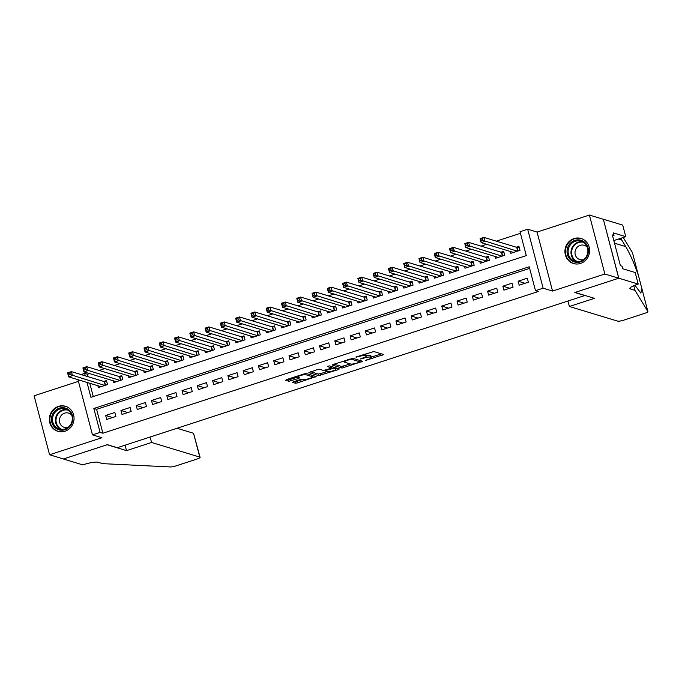 <?xml version="1.0" encoding="UTF-8"?>
<svg xmlns="http://www.w3.org/2000/svg" width="682" height="682" viewBox="0 0 682 682"><rect width="100%" height="100%" fill="white"/><g stroke="black" fill="none" stroke-linecap="round" stroke-linejoin="round"><path stroke-width="1.02" d="M365.313 360.573L383.634 354.512L373.838 351.537L355.859 357.053L358.689 356.609A5.268 0.997 165.3 0 1 365.228 355.578L366.038 355.825A5.268 0.997 165.3 0 1 366.345 356.047A5.268 0.997 165.3 0 1 362.986 357.914L360.249 359.039L363.745 358.144A5.268 0.997 165.3 0 1 370.283 357.112L371.102 357.359A5.268 0.997 165.3 0 1 371.4 357.581A5.268 0.997 165.3 0 1 368.041 359.448L365.313 360.573M64.952 431.246A13.086 12.285 -73.1 0 0 74.048 418.646A13.086 12.285 -73.1 0 0 65.498 406.284A13.086 12.285 -73.1 0 0 58.43 406.378A13.086 12.285 -73.1 0 0 49.343 418.978A13.086 12.285 -73.1 0 0 57.893 431.339A13.086 12.285 -73.1 0 0 64.952 431.246M580.535 263.431A13.086 12.285 -73.1 0 0 589.623 250.831A13.086 12.285 -73.1 0 0 581.073 238.47A13.086 12.285 -73.1 0 0 574.014 238.564A13.086 12.285 -73.1 0 0 564.926 251.164A13.086 12.285 -73.1 0 0 573.477 263.525A13.086 12.285 -73.1 0 0 580.535 263.431M293.592 381.75L292.544 382.329L295.383 383.233L297.429 382.909L316.175 376.566L306.286 373.531L304.24 373.847L286.551 379.61L285.596 380.266L288.912 381.272L298.528 378.484L299.577 377.896L297.838 377.334A4.407 0.835 165.3 0 1 297.591 377.146A4.407 0.835 165.3 0 1 301.009 375.39A4.407 0.835 165.3 0 1 305.86 374.716L312.305 376.677A4.407 0.835 165.3 0 1 312.552 376.865A4.407 0.835 165.3 0 1 309.134 378.612A4.407 0.835 165.3 0 1 304.283 379.286L301.163 379.286L293.592 381.75M529.641 268.376L96.605 409.319L102.88 433.223L100.109 432.388L92.471 434.869L77.995 379.704M638.199 284.079L618.804 278.196L575.037 292.442L594.431 298.332L569.376 306.482L617.594 321.111A5.03 0.955 165.3 0 0 623.842 320.122L644.695 313.336A5.03 0.955 165.3 0 0 647.9 311.555A5.03 0.955 165.3 0 0 647.874 311.503L634.976 290.362L630.543 289.015A11.747 2.225 -14.7 0 1 629.878 288.512A11.747 2.225 -14.7 0 1 637.363 284.36L638.199 284.079L635.172 272.527L622.751 268.759L622.086 266.21L620.424 265.707L612.351 234.949L614.013 235.452L613.348 232.903L625.761 236.671L622.726 225.111L603.331 219.229L618.727 278.222L574.807 292.518L584.781 295.545L117.321 447.699L107.347 444.673L63.426 458.969L49.573 454.758L101.891 437.733L92.471 434.869M618.727 278.222L604.874 274.019L589.401 215.052L537.075 232.076L527.655 229.22L543.128 288.188L535.489 290.677L529.215 266.773L93.835 408.484L100.109 432.388M537.075 232.076L552.548 291.052L604.874 274.019M552.548 291.052L543.128 288.188M102.88 433.223L538.26 291.521L535.489 290.677M342.023 368.058L362.713 361.324L352.918 358.348L333.183 364.427L332.228 365.083L342.023 368.058L341.597 366.464L350.386 363.941M338.442 369.559L318.699 375.646L308.818 372.602L317.437 369.559L319.483 369.235L323.456 370.437L330.523 368.476L331.478 367.828L327.275 366.524L329.44 365.884L339.397 368.911L338.442 369.559L338.17 368.536M78.43 381.357L34.1 395.79L49.573 454.758M603.255 219.254L589.401 215.052M97.884 385.731L98.361 387.555L107.526 384.58L106.477 380.59L103.809 381.46M113.161 380.761L113.638 382.585L122.803 379.601L121.754 375.62L119.086 376.49M128.438 375.791L128.915 377.615L138.079 374.631L137.031 370.65L134.363 371.52M143.714 370.812L144.192 372.645L153.356 369.661L152.308 365.671L149.639 366.541M158.991 365.842L159.469 367.666L168.633 364.682L167.584 360.701L164.916 361.571M174.268 360.872L174.745 362.696L183.91 359.712L182.861 355.731L180.193 356.601M189.536 355.902L190.022 357.726L199.187 354.742L198.138 350.761L195.47 351.631M204.813 350.923L205.299 352.756L214.463 349.772L213.415 345.783L210.747 346.652M220.09 345.953L220.576 347.777L229.74 344.794L228.692 340.812L226.023 341.682M235.367 340.983L235.853 342.807L245.017 339.824L243.968 335.842L241.3 336.712M250.644 336.013L251.129 337.837L260.294 334.853L259.245 330.872L256.577 331.742M265.92 331.034L266.406 332.867L275.571 329.883L274.522 325.894L271.845 326.763M281.197 326.064L281.675 327.889L290.847 324.905L289.799 320.924L287.122 321.793M296.474 321.094L296.951 322.918L306.124 319.935L305.076 315.954L302.399 316.823M311.751 316.124L312.228 317.948L321.401 314.965L320.352 310.983L317.676 311.853M327.028 311.145L327.505 312.978L336.678 309.995L335.629 306.005L332.952 306.874M342.304 306.175L342.782 308L351.955 305.016L350.906 301.035L348.229 301.904M357.581 301.205L358.059 303.03L367.223 300.046L366.183 296.065L363.506 296.934M372.858 296.235L373.335 298.06L382.5 295.076L381.46 291.086L378.783 291.964M388.135 291.257L388.612 293.09L397.777 290.106L396.736 286.116L394.06 286.986M403.412 286.287L403.889 288.111L413.053 285.127L412.013 281.146L409.336 282.016M418.688 281.316L419.166 283.141L428.33 280.157L427.29 276.176L424.613 277.045M433.965 276.346L434.443 278.171L443.607 275.187L442.567 271.197L439.89 272.075M449.242 271.368L449.719 273.201L458.884 270.217L457.844 266.227L455.167 267.097M464.519 266.398L464.996 268.222L474.161 265.238L473.12 261.257L470.444 262.127M479.796 261.428L480.273 263.252L489.437 260.268L488.397 256.287L485.72 257.157M495.072 256.449L495.55 258.282L504.714 255.298L503.674 251.308L500.997 252.178M519.19 285.187L528.354 282.203L527.305 278.213L518.141 281.197L519.19 285.187M503.913 290.157L513.077 287.173L512.029 283.192L502.864 286.167L503.913 290.157M488.636 295.127L497.8 292.143L496.76 288.162L487.587 291.146L488.636 295.127M473.359 300.097L482.524 297.113L481.483 293.132L472.311 296.116L473.359 300.097M458.082 305.076L467.247 302.092L466.207 298.102L457.034 301.086L458.082 305.076M442.806 310.046L451.97 307.062L450.93 303.081L441.757 306.065L442.806 310.046M427.529 315.016L436.693 312.032L435.653 308.051L426.48 311.035L427.529 315.016M412.252 319.986L421.416 317.002L420.376 313.021L411.212 316.005L412.252 319.986M396.975 324.964L406.14 321.981L405.099 317.991L395.935 320.975L396.975 324.964M381.698 329.935L390.863 326.951L389.823 322.97L380.658 325.953L381.698 329.935M366.422 334.905L375.586 331.921L374.546 327.94L365.382 330.923L366.422 334.905M351.145 339.875L360.309 336.891L359.269 332.91L350.105 335.894L351.145 339.875M335.868 344.853L345.032 341.87L343.992 337.88L334.828 340.864L335.868 344.853M320.591 349.823L329.764 346.84L328.715 342.858L319.551 345.842L320.591 349.823M305.314 354.793L314.487 351.81L313.439 347.829L304.274 350.812L305.314 354.793M290.038 359.764L299.21 356.788L298.162 352.799L288.998 355.782L290.038 359.764M274.761 364.742L283.934 361.758L282.885 357.769L273.721 360.752L274.761 364.742M259.484 369.712L268.657 366.728L267.608 362.747L258.444 365.731L259.484 369.712M244.216 374.682L253.38 371.699L252.331 367.717L243.167 370.701L244.216 374.682M228.939 379.661L238.103 376.677L237.055 372.687L227.89 375.671L228.939 379.661M213.662 384.631L222.826 381.647L221.778 377.658L212.614 380.641L213.662 384.631M198.385 389.601L207.55 386.617L206.501 382.636L197.337 385.62L198.385 389.601M183.108 394.571L192.273 391.587L191.224 387.606L182.06 390.59L183.108 394.571M167.832 399.55L176.996 396.566L175.947 392.576L166.783 395.56L167.832 399.55M152.555 404.52L161.719 401.536L160.671 397.546L151.506 400.53L152.555 404.52M137.278 409.49L146.442 406.506L145.394 402.525L136.23 405.509L137.278 409.49M122.001 414.46L131.166 411.476L130.117 407.495L120.953 410.479L122.001 414.46M114.84 412.465L105.676 415.449L106.724 419.439L115.889 416.455L114.84 412.465M520.443 233.312L496.334 241.155M486.684 244.301L481.057 246.134M471.407 249.271L465.78 251.104M456.13 254.241L450.504 256.074M440.853 259.22L435.227 261.053M425.577 264.19L419.95 266.023M410.3 269.16L404.673 270.993M395.023 274.13L389.396 275.963M379.746 279.108L374.12 280.941M364.469 284.079L358.843 285.911M349.193 289.049L343.566 290.882M333.916 294.027L328.289 295.852M318.639 298.997L313.012 300.83M303.362 303.967L297.736 305.8M288.085 308.937L282.459 310.77M272.809 313.916L267.182 315.74M257.532 318.886L251.905 320.719M242.255 323.856L236.628 325.689M226.978 328.826L221.352 330.659M211.701 333.805L206.075 335.629M196.425 338.775L190.798 340.608M181.148 343.745L175.521 345.578M165.871 348.715L160.244 350.548M150.594 353.694L144.968 355.518M135.317 358.664L129.691 360.497M120.041 363.634L114.414 365.467M104.764 368.604L99.146 370.437M89.487 373.583L87.407 374.256L88.046 376.677M89.777 383.275L93.264 396.557M510.349 251.479L510.827 253.303L519.991 250.328L518.942 246.338L516.274 247.208M81.098 374.571L84.636 373.421L85.276 375.842M87.407 374.256L84.636 373.421M87.006 382.432L90.911 397.325L526.291 255.614L520.016 231.71L527.655 229.22M96.605 409.319L93.835 408.484M518.141 281.197L525.021 283.286M502.864 286.167L509.744 288.256M487.587 291.146L494.467 293.226M472.311 296.116L479.19 298.204M457.034 301.086L463.913 303.175M441.757 306.065L448.637 308.145M426.48 311.035L433.36 313.123M411.212 316.005L418.083 318.093M395.935 320.975L402.806 323.063M380.658 325.953L387.529 328.033M365.382 330.923L372.253 333.012M350.105 335.894L356.976 337.982M334.828 340.864L341.699 342.952M319.551 345.842L326.422 347.922M304.274 350.812L311.145 352.901M288.998 355.782L295.869 357.871M273.721 360.752L280.6 362.841M258.444 365.731L265.324 367.811M243.167 370.701L250.047 372.79M227.89 375.671L234.77 377.76M212.614 380.641L219.493 382.73M197.337 385.62L204.216 387.7M182.06 390.59L188.94 392.679M166.783 395.56L173.663 397.649M151.506 400.53L158.386 402.619M136.23 405.509L143.109 407.589M120.953 410.479L127.832 412.567M105.676 415.449L112.556 417.537M371.4 357.581L370.982 355.987A5.268 0.997 165.3 0 0 370.684 355.765L371.102 357.359M366.268 355.774A5.268 0.997 165.3 0 1 369.866 355.518L370.684 355.765M366.345 356.047L365.919 354.452A5.268 0.997 165.3 0 0 365.62 354.231L366.038 355.825M365.058 354.06L365.62 354.231M371.281 357.138L381.426 353.839M334.018 364.162L341.597 366.464M359.815 360.872L360.505 360.65M359.346 362.278L360.011 361.818L351.418 359.209L347.811 360.147A5.268 0.997 165.3 0 0 344.461 362.014A5.268 0.997 165.3 0 0 344.76 362.236L350.633 364.018A5.268 0.997 165.3 0 0 357.172 362.986L359.346 362.278M337.189 368.237L335.706 368.723M327.07 371.537L320.327 373.727L320.745 375.322M310.702 371.75L318.281 374.051L320.327 373.727M331.102 366.413L331.478 367.828M327.573 371.69A4.407 0.835 165.3 0 0 332.424 371.017A4.407 0.835 165.3 0 0 335.842 369.26A4.407 0.835 165.3 0 0 335.595 369.073L333.327 368.391L326.26 370.343L325.212 370.931L327.573 371.69M332.381 366.78L331.324 366.984M287.378 379.337L290.541 379.354L297.565 377.061M294.428 381.477L297.011 381.315L303.746 379.124M312.407 376.302L313.873 375.825M481.245 240.831L482.771 240.337L482.353 238.743L480.827 239.237L481.134 242.622L480.085 238.632L483.905 237.387L484.953 241.377L481.134 242.622L513.503 252.434M519.198 247.31L516.717 247.344L483.905 237.387L482.353 238.743M517.323 251.198L482.771 240.337M480.085 238.632L480.827 239.237M570.118 243.491A11.33 10.631 106.9 0 1 585.241 242.843A11.33 10.631 106.9 0 1 585.318 258.768A11.33 10.631 106.9 0 1 570.203 259.416A11.33 10.631 106.9 0 1 570.118 243.491M585.037 258.29A10.486 9.846 -73.1 0 0 581.038 241.181A10.486 9.846 -73.1 0 0 570.962 244.147A10.486 9.846 -73.1 0 0 574.952 261.249A10.486 9.846 -73.1 0 0 585.037 258.29M587.296 247.302A7.468 7.008 -73.1 0 0 584.21 245.298A7.468 7.008 -73.1 0 0 577.032 247.404A7.468 7.008 -73.1 0 0 579.871 259.586A7.468 7.008 -73.1 0 0 583.553 259.637M583.221 239.365A13.001 12.208 -73.1 0 0 581.499 238.691A13.001 12.208 -73.1 0 0 568.993 242.366A13.001 12.208 -73.1 0 0 573.946 263.576A13.001 12.208 -73.1 0 0 575.761 263.968M54.534 411.306A11.33 10.631 106.9 0 1 69.658 410.658A11.33 10.631 106.9 0 1 69.734 426.582A11.33 10.631 106.9 0 1 54.62 427.23A11.33 10.631 106.9 0 1 54.534 411.306M69.453 426.105A10.486 9.846 -73.1 0 0 65.463 408.995A10.486 9.846 -73.1 0 0 55.378 411.962A10.486 9.846 -73.1 0 0 59.368 429.063A10.486 9.846 -73.1 0 0 69.453 426.105M71.712 415.116A7.468 7.008 -73.1 0 0 68.626 413.113A7.468 7.008 -73.1 0 0 61.448 415.219A7.468 7.008 -73.1 0 0 64.296 427.401A7.468 7.008 -73.1 0 0 67.97 427.452M67.637 407.18A13.001 12.208 -73.1 0 0 65.915 406.506A13.001 12.208 -73.1 0 0 53.409 410.18A13.001 12.208 -73.1 0 0 58.362 431.391A13.001 12.208 -73.1 0 0 60.178 431.783M634.882 285.238L640.884 293.141L641.762 288.188L638.523 275.852C634.567 264.156 630.313 254.403 625.752 246.603L621.796 240.115L618.369 239.075M621.796 240.115L621.276 238.129M634.976 290.362L633.757 285.698M632.41 252.536A5.03 0.955 -14.7 0 1 632.427 252.587L638.608 276.142L632.41 252.536L623.229 237.489M618.804 278.196L603.331 219.229M569.376 306.482L567.944 301.026M613.826 240.55L625.761 236.671M647.874 311.503L641.719 288L647.9 311.555M612.607 235.912L614.013 235.452M150.134 437.017L151.566 442.473L199.783 457.102L193.535 433.275L177.022 428.262M193.535 433.275L200.073 457.315A5.03 0.955 165.3 0 1 196.859 459.097L176.007 465.883A5.03 0.955 165.3 0 1 170.295 466.948L102.59 463.641L98.157 462.294A11.747 2.225 165.3 0 0 83.588 464.604L82.744 464.877L63.349 458.986L107.117 444.741L126.511 450.632L151.566 442.473M125.079 445.167L126.511 450.632M465.968 245.801L467.494 245.307L467.076 243.713L465.55 244.207L465.857 247.592L464.809 243.602L468.628 242.366L469.676 246.347L465.857 247.592L498.227 257.412M503.921 252.28L501.441 252.314L468.628 242.366L467.076 243.713M502.046 256.168L467.494 245.307M464.809 243.602L465.55 244.207M450.691 250.771L452.217 250.277L451.799 248.683L450.273 249.186L450.58 252.562L449.532 248.58L453.351 247.336L454.4 251.317L450.58 252.562L482.95 262.382M488.644 257.259L486.164 257.293L453.351 247.336L451.799 248.683M486.769 261.138L452.217 250.277M449.532 248.58L450.273 249.186M435.414 255.75L436.94 255.247L436.523 253.653L434.997 254.156L435.304 257.532L434.255 253.551L438.074 252.306L439.123 256.296L435.304 257.532L467.673 267.353M473.376 262.229L470.887 262.263L438.074 252.306L436.523 253.653M471.492 266.108L436.94 255.247M434.255 253.551L434.997 254.156M420.138 260.72L421.664 260.226L421.246 258.631L419.72 259.126L420.027 262.51L418.978 258.521L422.797 257.276L423.846 261.266L420.027 262.51L452.396 272.323M458.099 267.199L455.61 267.233L422.797 257.276L421.246 258.631M456.215 271.086L421.664 260.226M418.978 258.521L419.72 259.126M404.861 265.69L406.387 265.196L405.969 263.602L404.443 264.096L404.75 267.48L403.71 263.491L407.529 262.255L408.569 266.236L404.75 267.48L437.119 277.301M442.823 272.169L440.333 272.203L407.529 262.255L405.969 263.602M440.939 276.057L406.387 265.196M403.71 263.491L404.443 264.096M389.584 270.669L391.11 270.166L390.692 268.572L389.166 269.075L389.473 272.45L388.433 268.469L392.252 267.225L393.292 271.206L389.473 272.45L421.843 282.271M427.546 277.148L425.057 277.182L392.252 267.225L390.692 268.572M425.662 281.027L391.11 270.166M388.433 268.469L389.166 269.075M374.307 275.639L375.842 275.136L375.415 273.542L373.889 274.045L374.196 277.421L373.156 273.439L376.976 272.195L378.016 276.184L374.196 277.421L406.566 287.241M412.269 282.118L409.78 282.152L376.976 272.195L375.415 273.542M410.385 285.997L375.842 275.136M373.156 273.439L373.889 274.045M359.03 280.609L360.565 280.114L360.147 278.52L358.613 279.015L358.92 282.399L357.88 278.409L361.699 277.165L362.739 281.155L358.92 282.399L391.289 292.211M396.992 287.088L394.503 287.122L361.699 277.165L360.147 278.52M395.108 290.975L360.565 280.114M357.88 278.409L358.613 279.015M343.754 285.579L345.288 285.085L344.87 283.49L343.336 283.985L343.643 287.369L342.603 283.388L346.422 282.143L347.462 286.125L343.643 287.369L376.012 297.19M381.715 292.067L379.226 292.092L346.422 282.143L344.87 283.49M379.831 295.945L345.288 285.085M342.603 283.388L343.336 283.985M328.477 290.558L330.011 290.055L329.594 288.46L328.059 288.963L328.366 292.339L327.326 288.358L331.145 287.113L332.185 291.095L328.366 292.339L360.735 302.16M366.439 297.037L363.949 297.071L331.145 287.113L329.594 288.46M364.555 300.915L330.011 290.055M327.326 288.358L328.059 288.963M313.2 295.528L314.734 295.025L314.317 293.439L312.782 293.933L313.089 297.309L312.049 293.328L315.868 292.084L316.908 296.073L313.089 297.309L345.459 307.13M351.162 302.007L348.673 302.041L315.868 292.084L314.317 293.439M349.278 305.886L314.734 295.025M312.049 293.328L312.782 293.933M297.932 300.498L299.458 300.003L299.04 298.409L297.505 298.904L297.812 302.288L296.772 298.298L300.592 297.054L301.632 301.043L297.812 302.288L330.182 312.109M335.885 306.977L333.396 307.011L300.592 297.054L299.04 298.409M334.001 310.864L299.458 300.003M296.772 298.298L297.505 298.904M282.655 305.468L284.181 304.973L283.763 303.379L282.229 303.874L282.536 307.258L281.495 303.277L285.315 302.032L286.355 306.013L282.536 307.258L314.905 317.079M320.608 311.955L318.119 311.981L285.315 302.032L283.763 303.379M318.724 315.834L284.181 304.973M281.495 303.277L282.229 303.874M267.378 310.446L268.904 309.943L268.486 308.349L266.96 308.852L267.259 312.228L266.219 308.247L270.038 307.002L271.078 310.983L267.259 312.228L299.628 322.049M305.331 316.925L302.842 316.96L270.038 307.002L268.486 308.349M303.447 320.804L268.904 309.943M266.219 308.247L266.96 308.852M252.101 315.416L253.627 314.922L253.21 313.328L251.684 313.822L251.99 317.198L250.942 313.217L254.761 311.972L255.81 315.962L251.99 317.198L284.351 327.019M290.055 321.895L287.565 321.93L254.761 311.972L253.21 313.328M288.171 325.774L253.627 314.922M250.942 313.217L251.684 313.822M236.825 320.387L238.35 319.892L237.933 318.298L236.407 318.792L236.714 322.177L235.665 318.187L239.484 316.942L240.533 320.932L236.714 322.177L269.075 331.998M274.778 326.866L272.297 326.9L239.484 316.942L237.933 318.298M272.894 330.753L238.35 319.892M235.665 318.187L236.407 318.792M221.548 325.357L223.074 324.862L222.656 323.268L221.13 323.762L221.437 327.147L220.388 323.166L224.208 321.921L225.256 325.902L221.437 327.147L253.798 336.968M259.501 331.844L257.02 331.87L224.208 321.921L222.656 323.268M257.617 335.723L223.074 324.862M220.388 323.166L221.13 323.762M206.271 330.335L207.797 329.832L207.379 328.238L205.853 328.741L206.16 332.117L205.112 328.136L208.931 326.891L209.979 330.872L206.16 332.117L238.521 341.938M244.224 336.814L241.743 336.848L208.931 326.891L207.379 328.238M242.34 340.693L207.797 329.832M205.112 328.136L205.853 328.741M190.994 335.305L192.52 334.811L192.102 333.217L190.576 333.711L190.883 337.087L189.835 333.106L193.654 331.861L194.702 335.851L190.883 337.087L223.244 346.908M228.947 341.784L226.467 341.818L193.654 331.861L192.102 333.217M227.063 345.672L192.52 334.811M189.835 333.106L190.576 333.711M175.717 340.275L177.243 339.781L176.826 338.187L175.3 338.681L175.606 342.066L174.558 338.076L178.377 336.84L179.426 340.821L175.606 342.066L207.967 351.886M213.671 346.754L211.19 346.788L178.377 336.84L176.826 338.187M211.787 350.642L177.243 339.781M174.558 338.076L175.3 338.681M160.44 345.245L161.966 344.751L161.549 343.157L160.023 343.651L160.33 347.036L159.281 343.055L163.1 341.81L164.149 345.791L160.33 347.036L192.691 356.857M198.394 351.733L195.913 351.759L163.1 341.81L161.549 343.157M196.51 355.612L161.966 344.751M159.281 343.055L160.023 343.651M145.164 350.224L146.69 349.721L146.272 348.127L144.746 348.63L145.053 352.006L144.004 348.025L147.824 346.78L148.872 350.761L145.053 352.006L177.414 361.827M183.117 356.703L180.636 356.737L147.824 346.78L146.272 348.127M181.233 360.582L146.69 349.721M144.004 348.025L144.746 348.63M129.887 355.194L131.413 354.7L130.995 353.106L129.469 353.6L129.776 356.984L128.727 352.995L132.547 351.75L133.595 355.74L129.776 356.984L162.137 366.797M167.84 361.673L165.359 361.707L132.547 351.75L130.995 353.106M165.956 365.561L131.413 354.7M128.727 352.995L129.469 353.6M114.61 360.164L116.136 359.67L115.718 358.076L114.192 358.57L114.499 361.954L113.451 357.965L117.27 356.729L118.318 360.71L114.499 361.954L146.86 371.775M152.563 366.643L150.083 366.677L117.27 356.729L115.718 358.076M150.679 370.531L116.136 359.67M113.451 357.965L114.192 358.57M99.333 365.134L100.859 364.64L100.442 363.046L98.916 363.54L99.222 366.925L98.174 362.943L101.993 361.699L103.042 365.68L99.222 366.925L131.583 376.745M137.287 371.622L134.806 371.647L101.993 361.699L100.442 363.046M135.403 375.501L100.859 364.64M98.174 362.943L98.916 363.54M84.056 370.113L85.582 369.61L85.165 368.016L83.639 368.519L83.946 371.895L82.897 367.913L86.716 366.669L87.765 370.65L83.946 371.895L116.307 381.715M122.01 376.592L119.529 376.626L86.716 366.669L85.165 368.016M120.126 380.471L85.582 369.61M82.897 367.913L83.639 368.519M68.78 375.083L70.306 374.589L69.888 372.994L68.362 373.489L68.669 376.873L67.62 372.883L71.439 371.639L72.488 375.629L68.669 376.873L101.038 386.685M106.733 381.562L104.252 381.596L71.439 371.639L69.888 372.994M104.858 385.449L70.306 374.589M67.62 372.883L68.362 373.489M366.626 359.908L366.745 360.352M356.507 356.839L356.626 357.283M361.571 358.374L361.682 358.817M369.866 355.518L370.283 357.112M363.625 357.692L363.745 358.144M364.844 354.128L365.228 355.578M358.57 356.166L358.689 356.609M382.406 354.137L382.67 355.16M361.486 360.948L361.758 361.972M343.643 366.14L344.06 367.734M359.636 360.386L360.011 361.818M351.247 358.562L351.418 359.209M349.875 358.996L349.985 359.44M347.701 359.704L347.811 360.147M318.281 374.051L318.699 375.646M335.22 367.641L335.595 369.073M332.944 366.95L333.327 368.391M331.154 368.229L331.282 368.706M326.141 369.908L326.26 370.343M311.93 375.236L312.305 376.677M305.553 373.54L305.86 374.716M298.256 377.461L298.528 378.484M290.541 379.354L290.958 380.948M288.495 379.678L288.912 381.272M314.854 376.123L315.118 377.155M297.011 381.315L297.429 382.909M294.965 381.639L295.383 383.233M517.033 247.37L517.979 250.976M516.717 247.344L517.698 251.07M576.435 261.573A10.486 9.846 106.9 0 1 573.843 245.017A10.486 9.846 106.9 0 1 582.445 241.735M583.417 242.289A10.145 9.522 -73.1 0 0 574.355 245.332A10.145 9.522 -73.1 0 0 577.543 261.649M60.851 429.387A10.486 9.846 106.9 0 1 58.268 412.832A10.486 9.846 106.9 0 1 66.87 409.55M67.842 410.104A10.145 9.522 -73.1 0 0 58.771 413.147A10.145 9.522 -73.1 0 0 61.968 429.464M630.211 287.753L630.543 289.015M625.752 246.603L614.516 243.193M178.582 428.739L178.343 427.836M501.756 252.34L502.702 255.955M501.441 252.314L502.421 256.048M486.479 257.319L487.425 260.925M486.164 257.293L487.144 261.018M471.202 262.289L472.149 265.895M470.887 262.263L471.867 265.989M455.926 267.259L456.872 270.865M455.61 267.233L456.59 270.959M440.649 272.229L441.595 275.843M440.333 272.203L441.314 275.937M425.372 277.207L426.318 280.813M425.057 277.182L426.037 280.907M410.095 282.178L411.041 285.784M409.78 282.152L410.76 285.877M394.818 287.148L395.765 290.754M394.503 287.122L395.483 290.847M379.542 292.118L380.488 295.732M379.226 292.092L380.206 295.826M364.273 297.096L365.22 300.702M363.949 297.071L364.93 300.796M348.996 302.066L349.943 305.672M348.673 302.041L349.653 305.766M333.72 307.036L334.666 310.642M333.396 307.011L334.376 310.736M318.443 312.015L319.389 315.621M318.119 311.981L319.099 315.715M303.166 316.985L304.112 320.591M302.842 316.96L303.822 320.685M287.889 321.955L288.836 325.561M287.565 321.93L288.546 325.655M272.612 326.925L273.559 330.531M272.297 326.9L273.269 330.625M257.336 331.904L258.282 335.51M257.02 331.87L257.992 335.604M242.059 336.874L243.005 340.48M241.743 336.848L242.715 340.574M226.782 341.844L227.728 345.45M226.467 341.818L227.438 345.544M211.505 346.814L212.452 350.429M211.19 346.788L212.162 350.514M196.228 351.793L197.175 355.399M195.913 351.759L196.885 355.493M180.952 356.763L181.898 360.369M180.636 356.737L181.608 360.463M165.675 361.733L166.621 365.339M165.359 361.707L166.331 365.433M150.398 366.703L151.344 370.317M150.083 366.677L151.063 370.403M135.121 371.681L136.068 375.288M134.806 371.647L135.786 375.381M119.844 376.652L120.791 380.258M119.529 376.626L120.509 380.351M104.568 381.622L105.514 385.228M104.252 381.596L105.233 385.321M359.695 360.403L360.079 361.869M344.154 360.863L344.461 362.014M331.179 366.413L331.571 367.896M335.442 367.709L335.842 369.26M325.033 370.249L325.212 370.931M312.151 375.305L312.552 376.865M297.318 376.106L297.591 377.146M573.946 263.576L574.832 263.849M581.499 238.691L582.377 238.956M58.362 431.391L59.249 431.663M65.915 406.506L66.802 406.77M178.829 428.816L178.556 427.767"/></g></svg>
